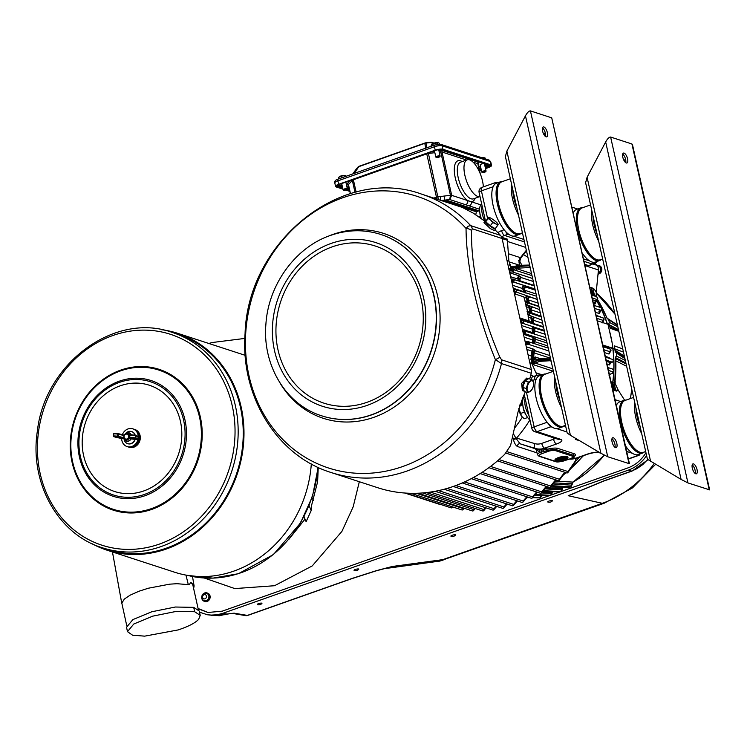 <?xml version="1.0" encoding="UTF-8"?>
<svg xmlns="http://www.w3.org/2000/svg" width="747" height="747" viewBox="0 0 747 747"><rect width="100%" height="100%" fill="white"/><g stroke="black" fill="none" stroke-linecap="round" stroke-linejoin="round"><path stroke-width="1.12" d="M129.605 434.857L127.083 433.213C123.955 434.035 123.068 435.903 124.413 438.816C127.868 439.815 129.39 438.732 128.97 435.566L126.29 433.867A2.736 2.409 -71.9 0 0 124.6 434.903C126.971 433.223 128.493 433.017 129.184 434.287L129.567 434.903M126.196 440.142L130.155 438.209M129.875 434.689L128.092 433.437M126.43 440.235L130.221 438.246M129.922 434.679L128.4 433.521M124.375 438.769L125.898 440.058L129.679 437.919M125.963 440.076L129.735 437.957M134.152 429.273L134.89 429.516A9.319 8.189 108.1 0 1 140.081 439.843A9.319 8.189 108.1 0 1 131.042 447.584A9.319 8.189 108.1 0 1 129.119 447.229L128.381 446.995A9.319 8.189 -71.9 0 0 130.305 447.341A9.319 8.189 -71.9 0 0 139.344 439.6A9.319 8.189 -71.9 0 0 134.152 429.273L133.937 429.208M178.122 629.936L144.666 636.145L132.564 635.211L127.485 631.654L133.797 624.006L152.715 616.154L176.301 611.391L194.678 611.728L200.233 615.397L198.637 619.366C195.116 623.045 188.272 626.565 178.122 629.936M200.233 615.397L199.272 611.046L193.688 607.358L175.349 607.022L151.79 611.765L132.873 619.599L126.523 627.247L127.485 631.654M126.701 625.472L121.817 603.118L124.347 599.066L130.043 595.21L138.998 591.232L148.233 588.244L169.7 584.163L176.983 583.706L189.467 584.733L190.513 582.352L194.108 585.947L193.622 588.505M190.513 582.352A36.687 9.786 -12.6 0 1 192.81 584.854L198.3 609.449M318.241 467.463L317.615 481.815L311.462 505.859L311.154 510.64L306.177 521.574A4.659 4.09 108.1 0 1 305.327 520.108L304.094 516.541M311.994 497.894L313.46 500.285M311.154 510.64L309.146 505.607M311.312 463.971A114.039 100.219 108.1 0 1 233.204 571.324A114.039 100.219 108.1 0 1 174.639 572.221L107.008 550.175A114.039 100.219 -71.9 0 0 165.582 549.278A114.039 100.219 -71.9 0 0 243.793 440.188A114.039 100.219 -71.9 0 0 177.711 333.33A114.039 100.219 -71.9 0 0 161.651 329.707M124.553 438.321A2.624 2.306 -71.9 0 0 128.549 437.275A2.624 2.306 -71.9 0 0 126 434.016A2.624 2.306 -71.9 0 0 124.553 438.321M91.9 543.639A114.039 100.219 -71.9 0 0 107.008 550.175M127.083 433.213A3.492 3.072 108.1 0 1 129.184 434.287M172.38 332.471L177.45 334.124A113.208 99.482 108.1 0 1 239.983 461.655A113.208 99.482 108.1 0 1 126.831 553.368A113.208 99.482 108.1 0 1 107.269 549.381L102.199 547.728A113.208 99.482 -71.9 0 0 121.761 551.716A113.208 99.482 -71.9 0 0 234.913 459.993A113.208 99.482 -71.9 0 0 172.38 332.471C115.131 311.406 44.745 363.117 37.35 431.196C29.32 482.646 57.939 534.301 102.199 547.728M123.993 437.929L123.993 438.685M129.829 437.845A9.132 0.868 7.9 0 1 135.03 438.47L135.3 438.526A17.396 1.653 7.9 0 1 137.196 439.619L131.556 438.975L129.194 437.266A0.532 0.514 120.3 0 0 129.446 437.789L131.304 438.872M135.002 435.24A6.34 5.574 -71.9 0 0 130.706 431.374A6.34 5.574 -71.9 0 0 125.944 433.167L125.393 433.727M123.965 438.47L124.039 439.003A6.34 5.574 -71.9 0 0 126.831 443.27A6.34 5.574 -71.9 0 0 134.805 439.638M126.925 443.316A6.378 5.612 -71.9 0 0 127.027 443.373A6.378 5.612 -71.9 0 0 135.076 439.666M135.244 435.277A6.378 5.612 -71.9 0 0 130.93 431.402A6.378 5.612 -71.9 0 0 130.818 431.383M122.368 434.642A9.319 8.189 108.1 0 1 132.854 428.853A9.319 8.189 108.1 0 1 137.747 440.244A9.319 8.189 108.1 0 1 127.074 446.566A9.319 8.189 108.1 0 1 121.658 438.424M171.502 401.438A55.904 49.125 108.1 0 1 172.099 467.697A55.904 49.125 108.1 0 1 114.674 491.526A55.904 49.125 108.1 0 1 85.298 423.147A55.904 49.125 108.1 0 1 149.335 385.228A55.904 49.125 108.1 0 1 171.502 401.438A55.904 49.125 -71.9 0 0 149.335 385.228A55.904 49.125 -71.9 0 0 85.298 423.147A55.904 49.125 -71.9 0 0 114.674 491.526A55.904 49.125 -71.9 0 0 172.099 467.697A55.904 49.125 -71.9 0 0 171.502 401.438M132.854 428.853L133.732 429.133A9.319 8.189 108.1 0 1 138.625 440.534A9.319 8.189 108.1 0 1 127.952 446.855L127.074 446.566M555.208 481.161L573.089 482.104M552.976 483.972L571.194 485.148L571.95 484.028A1.466 1.046 5 0 1 572.127 484.598L572.632 482.534L572.034 483.832A1.466 0.822 6.6 0 1 572.155 484.233L572.155 484.233A1.466 0.822 6.6 0 1 572.118 484.392M550.642 486.895L570.895 486.82L551.613 485.681M571.194 485.148A1.466 1.345 93.7 0 1 570.493 486.904A117.027 102.843 -71.9 0 1 570.288 487.007A1.466 1.317 90.3 0 1 569.7 487.165L570.811 486.857M560.68 487.109L562.799 487.558M544.88 488.855L561.277 489.873L562.005 489.042A1.466 1.139 10.8 0 1 562.155 489.761L562.715 487.698L562.174 488.734A1.466 0.803 11.4 0 1 562.267 489.145L562.267 489.145A1.466 0.803 11.4 0 1 562.146 489.378M542.677 491.526L560.792 491.638L543.414 490.63M534.74 495.102L550.427 495.308L535.254 494.495M550.24 495.364L549.587 495.448A1.466 1.317 91.1 0 1 548.989 495.27M540.389 497.418L532.686 497.511M532.508 497.726L539.801 497.829L541.173 496.886L541.836 495.298M509.454 504.813A2.204 2.204 0 0 1 509.081 504.785L506.83 504.421A123.218 108.287 -71.9 0 0 509.024 504.776A2.204 1.036 98.5 0 0 509.081 504.785L509.081 504.785A2.204 1.036 98.5 0 0 509.183 504.795M595.396 296.307L593.398 295.485A124.889 109.753 108.1 0 1 593.529 295.672M596.732 300.696A124.889 109.753 108.1 0 1 600.513 307.521M601.643 309.781A124.889 109.753 108.1 0 1 607.47 324.123M597.507 320.883L607.993 324.301L609.319 330.193A124.889 109.753 108.1 0 1 612.073 342.556L612.97 348.597A124.889 109.753 108.1 0 1 612.867 382.604L614.809 383.136A11.737 10.486 -74.9 0 0 616.592 391.083L614.52 390.522L612.867 382.604M615.621 356.973A124.777 109.65 -71.9 0 1 614.809 383.136L615.621 356.973L616.592 356.095A124.712 109.594 -71.9 0 0 616.322 353.004L615.313 351.258L624.763 357.878M610.028 327.588L608.87 323.292L609.496 322.452A124.712 109.594 -71.9 0 0 608.441 319.632L607.096 318.166L617.414 325.01M624.931 358.625L616.322 353.004M572.127 484.598L570.895 486.82M553.863 482.851L572.034 483.832A1.466 1.345 -86.3 0 1 572.744 482.301A112.965 99.276 -71.9 0 0 604.286 455.156M546.524 486.867L547.822 486.876M569.7 487.165L550.52 487.044M562.155 489.761L560.792 491.638M545.581 488.015L562.174 488.734A1.466 1.345 -86.4 0 1 563.023 487.259A112.965 99.276 -71.9 0 0 563.313 487.128M552.257 491.759A1.466 1.345 -86.7 0 0 552.07 492.497L552.705 491.414L552.136 492.899A1.466 0.784 16 0 0 552.07 492.497L551.772 492.917A1.466 1.233 18.9 0 1 551.865 493.832L552.136 492.899M534.273 495.653L541.22 495.653A1.466 1.307 32.5 0 1 541.173 496.886M534.553 495.326L541.22 495.653L541.724 495.112M540.707 495.952A1.466 1.345 92.6 0 1 539.623 497.838A117.027 102.843 -71.9 0 1 539.399 497.876A1.466 1.317 91.3 0 1 539.166 497.894L539.595 497.866M528.465 497.315L527.158 497.25M506.998 504.234L509.024 504.776A2.204 1.933 -75.2 0 0 509.398 504.785M579.569 457.08A124.889 109.753 108.1 0 1 575.676 461.329M609.496 322.452L617.806 326.766M593.398 295.485L591.521 287.651L593.669 288.538A11.737 10.253 -67.4 0 0 595.378 296.279M591.521 287.651L591.503 287.912A11.737 10.318 -71.9 0 0 593.267 295.588M596.582 300.761A124.721 109.604 108.1 0 1 600.299 307.447M601.54 309.93A124.721 109.604 108.1 0 1 607.274 324.067M609.319 330.193L612.073 342.556M602.997 345.45L612.97 348.597M612.82 348.653A124.721 109.604 108.1 0 1 613.754 369.858M613.689 371.492A124.721 109.604 108.1 0 1 612.736 382.427A11.737 10.318 -71.9 0 0 614.389 390.317L614.52 390.522M615.22 381.605L615.08 383.286M615.995 356.552L615.902 357.869A1.466 0.915 -114.7 0 1 615.902 357.869L625.883 362.893M615.08 352.136L615.603 352.042M615.313 351.258L614.781 348.858M609.085 322.891L608.926 324.637M615.257 383.743L618.18 390.046L624.604 400.187M579.27 457.183A124.721 109.604 108.1 0 1 575.76 461.011M592.735 263.934L596.853 265.278A144.89 127.335 -71.9 0 0 594.705 263.233M596.853 265.278A5.873 5.154 108.1 0 1 598.44 269.966L585.162 265.633M593.669 288.538L596.246 291.946L598.44 269.966M596.246 291.946L596.181 296.54M594.267 302.358L594.864 304.188L593.688 303.805M596.554 300.696L594.864 304.188A2.204 1.933 108.1 0 1 596.05 300.92L592.81 299.855M598.935 311.63L599.355 313.572L595.602 312.339M600.821 310.435L599.355 313.572A2.204 1.933 108.1 0 1 600.635 310.463L600.747 310.425A1.485 1.298 -71.9 0 0 601.718 308.772L601.326 307.913A1.485 1.298 -71.9 0 0 600.868 307.633L601.419 307.969A1.102 0.476 134.6 0 0 601.326 307.913M596.265 315.309L600.971 317.204M602.661 320.949L602.913 322.984M602.82 322.611A2.204 1.933 108.1 0 1 603.529 320.51L602.922 322.648M602.904 345.03L613.399 348.447M603.016 345.516L608.338 347.252L608.73 348.261M609.309 351.828L609.001 354.05L604.603 352.612M603.968 349.764L610.168 351.79A1.531 1.345 -71.9 0 0 610.094 348.998L610.318 351.781L609.001 354.05A2.204 1.933 108.1 0 1 610.168 351.79L610.402 351.622M605.443 356.384L609.207 357.608L609.421 358.28M609.832 362.715L609.337 364.956L607.208 364.265M611.018 362.668L609.337 364.956A2.204 1.933 108.1 0 1 610.785 362.762L612.316 362.174A1.485 1.298 -71.9 0 0 613.222 361.156L613.203 360.166A1.485 1.298 -71.9 0 0 612.437 359.382L613.203 360.166M584.882 264.391L588.972 265.727L592.614 263.971A4.398 1.737 -109.4 0 1 592.072 263.962L595.424 262.776A4.398 1.737 70.6 0 0 595.966 262.795A4.398 1.737 70.6 0 0 596.666 261.581M597.348 297.343L597.619 297.978A1.102 1.046 -169.9 0 1 597.721 298.632L596.442 300.826L596.9 299.463C597.899 297.96 597.647 297.063 596.162 296.764M601.484 308.1A1.102 0.476 134.6 0 0 601.419 307.969L601.718 308.772M601.727 308.978L600.747 310.425L594.733 308.455M536.626 296.26L514.954 289.36A1.102 0.476 81.2 0 1 515.066 289.369A1.531 1.345 108.1 0 1 516 291.965L537.326 299.407M529.567 303.562L526.29 302.479M514.44 293.795L523.796 296.848L525.402 301.956A2.204 1.933 -71.9 0 0 526.177 302.442A1.102 0.523 105.8 0 1 526.196 302.451A1.55 1.363 108.1 0 1 526.831 304.813L539.614 309.632M532.004 313.936L528.624 312.834A1.55 1.363 108.1 0 1 529.063 315.271L541.948 320.089M543.564 327.307L522.321 320.407A1.102 0.523 97.9 0 0 522.321 320.407A1.531 1.345 108.1 0 1 522.639 323.246L534.348 327.167A119.66 40.011 81.7 0 0 534.628 327.317L544.264 330.454M613.278 360.437L613.222 361.156M612.549 373.229L612.708 373.07A5028.851 1393.435 166 0 0 612.951 371.875C614.034 370.344 613.875 369.476 612.503 369.261M620.692 401.522L615.126 399.71M644.297 452A27.947 11.056 -109.4 0 1 642.597 453.074L638.321 454.578A27.947 11.056 -109.4 0 1 637.042 454.83L638.461 455.296A4.398 1.737 70.6 0 0 639.002 455.306A4.398 1.737 70.6 0 0 639.693 454.092M575.638 460.283L575.311 458.555M583.668 258.948L589.523 260.852A27.947 11.056 -109.4 0 1 582.511 253.448A27.947 11.056 -109.4 0 1 582.399 253.298M601.26 259.489A27.947 11.056 -109.4 0 1 599.561 260.554L595.284 262.066A27.947 11.056 -109.4 0 1 594.005 262.318L595.424 262.776M508.987 269.396A1.102 0.598 88.6 0 1 509.379 269.854L509.099 269.9M512.769 269.77A4926.67 1094.196 170.3 0 0 509.379 269.854A129.651 113.936 108.1 0 1 509.734 270.47L512.759 270.311L512.769 269.77A1.102 0.598 88.6 0 0 512.265 269.293L532.013 275.615M512.759 270.311A1.102 0.607 -93 0 1 512.535 271.964C514.207 270.675 514.057 269.807 512.087 269.359A1.102 0.598 88.6 0 1 512.265 269.293L508.875 269.378M591.745 295.093L596.75 296.727L597.721 298.641A1.102 1.046 -169.9 0 1 596.9 299.463L592.399 297.997M512.386 269.312L512.9 269.387M597.535 299.715A1.102 1.046 -169.8 0 1 596.704 300.546M509.575 272.057A1.102 0.607 -93 0 0 509.734 270.47M534.208 285.457L520.248 280.9L518.044 279.135A2.204 1.933 108.1 0 1 519.23 275.867L521.434 277.632L533.33 281.507M519.529 281.115A124.469 109.389 -71.9 0 0 518.67 279.49A2.204 2.092 138 0 1 520.061 276.343M519.996 281.264A123.32 108.371 -71.9 0 0 519.604 280.517A2.204 2.092 138 0 1 520.986 277.37M536.113 293.973L524.777 290.275L522.536 288.519A2.204 1.933 108.1 0 1 523.815 285.419L526.047 287.165L535.263 290.172M524.637 292.357A2.204 2.11 135 0 1 524.459 292.012A124.469 109.389 -71.9 0 0 523.18 288.874A2.204 2.092 137.2 0 1 524.646 285.896M525.216 292.544A123.32 108.371 -71.9 0 0 524.123 289.901A2.204 2.092 137.2 0 1 525.599 286.913M529.081 303.385A2.204 2.11 133.2 0 1 528.783 302.778L529.427 303.133A123.068 108.156 -71.9 0 0 528.428 299.958L527.83 299.64A7.339 2.166 -18.9 0 1 527.784 299.584L526.093 297.932A2.204 1.933 108.1 0 1 526.71 295.457M529.007 303.375L528.904 303.319A2.204 2.157 119.7 0 1 527.933 302.105A124.469 109.389 -71.9 0 0 526.775 298.398A2.204 2.026 141.8 0 1 527.727 295.915M528.437 303.179A2.204 1.933 108.1 0 1 527.335 301.928L528.783 302.778A123.32 108.371 -71.9 0 0 527.784 299.584A2.204 2.092 137 0 1 529.296 296.774M527.83 299.64A2.204 2.082 132.4 0 1 529.352 296.802L537.345 299.5M524.105 292.18A2.204 1.933 108.1 0 1 523.843 291.703L524.459 292.012A53.009 5.771 -113.6 0 1 524.627 292.18L525.393 292.973M526.392 306.419L525.44 304.225A3.305 2.904 108.1 0 1 525.571 304.029L526.831 304.813A2.204 1.933 -71.9 0 0 526.392 306.419L527.587 311.751A2.204 1.933 -71.9 0 0 528.624 312.834A1.102 0.523 111.5 0 0 527.737 313.703A3.305 2.904 108.1 0 1 527.541 313.619L527.587 311.751M540.333 312.872L531.238 309.902L528.848 307.559A2.204 1.933 108.1 0 1 529.221 305.598M531.78 313.861L531.78 313.861A2.204 2.157 112.4 0 1 530.482 312.349A124.469 109.389 -71.9 0 0 529.539 308.109A2.204 1.98 145.8 0 1 530.249 306.083M531.855 313.889A2.204 2.12 129.8 0 1 531.35 312.909A123.32 108.371 -71.9 0 0 530.585 309.519A2.204 2.054 140.5 0 1 531.827 307.036M531.014 313.619A2.204 1.933 108.1 0 1 529.875 312.19L541.08 316.205M528.587 316.214L527.755 314.552A3.305 2.904 108.1 0 1 527.868 314.412L529.063 315.271A2.204 1.933 -71.9 0 0 528.587 316.214L528.082 316.056L529.193 320.995L519.837 317.942M542.667 323.283L533.246 320.211L530.921 317.979A2.204 1.933 108.1 0 1 531.453 316.056M532.975 323.853A2.204 2.138 123.6 0 1 532.144 322.443A124.469 109.389 -71.9 0 0 531.593 318.521A2.204 1.998 146.2 0 1 532.471 316.532M532.424 323.675A2.204 1.933 108.1 0 1 531.519 322.2L533.069 323.218A7.339 1.718 173.6 0 0 533.115 323.264A2.204 2.082 131.2 0 0 533.33 323.974A2.204 2.101 135.2 0 1 533.069 323.218A123.32 108.371 -71.9 0 0 532.592 319.837A2.204 2.073 139.3 0 1 534.03 317.456M545.123 334.282L534.404 330.79L532.994 329.604A53.009 10.103 -96.4 0 1 532.826 329.408L532.181 328.997A2.204 1.933 108.1 0 1 533.349 326.738M533.134 333.526A2.204 2.101 135.9 0 1 533.022 332.929A124.469 109.389 -71.9 0 0 532.826 329.408A2.204 2.082 139 0 1 534.348 327.167M532.994 329.604A2.204 2.092 137.4 0 1 534.628 327.317L535.851 328.409L544.432 331.201M532.555 333.339A2.204 1.933 108.1 0 1 532.387 332.564L533.956 333.89M547.719 345.908L534.712 341.668L532.518 339.913A2.204 1.933 108.1 0 1 533.965 337.719L536.159 339.483L547.084 343.041M533.097 343.144A124.469 109.389 -71.9 0 0 533.153 340.296A2.204 2.092 138.2 0 1 534.796 338.195M534.03 343.443A123.32 108.371 -71.9 0 0 534.068 341.323A2.204 2.092 138.3 0 1 535.711 339.222M525.16 341.79A1.102 0.598 88.8 0 1 525.272 341.771A1.102 0.598 88.8 0 1 525.888 342.77L525.384 342.752M525.16 341.771L528.325 341.706A1.102 0.598 88.8 0 1 528.325 341.706A1.102 0.598 88.8 0 1 528.941 342.705L525.888 342.77A129.651 113.936 108.1 0 1 525.851 343.527A4926.67 1528.969 -15.6 0 1 529.212 343.34L528.941 342.705M529.212 343.34A1.102 0.607 -93.1 0 1 528.876 344.46C530.435 343.088 530.193 342.191 528.138 341.762A1.102 0.598 88.8 0 1 528.316 341.706L548.205 348.074M607.937 367.543L613.063 369.214L613.773 371.063A1.102 1.046 -168.5 0 1 612.951 371.875L608.59 370.447M528.446 341.724L528.979 341.799M613.548 372.118A1.102 1.046 -168.4 0 1 613.53 372.267L613.53 372.267A1.102 1.046 -168.4 0 1 612.708 373.07M613.801 370.372L613.791 370.914A1.102 1.046 -168.5 0 1 613.773 371.063L612.428 373.351L610.206 374.154L612.288 373.351M525.729 344.339A1.102 0.607 -93.2 0 0 525.851 343.527L525.552 343.517M550.474 358.205L534.096 352.873L531.948 351.099A2.204 1.933 108.1 0 1 533.386 349.101L535.534 350.885L549.876 355.563M531.229 361.865A124.469 109.389 -71.9 0 0 532.583 351.501A2.204 2.092 139.6 0 1 534.208 349.587M531.929 363.761A123.32 108.371 -71.9 0 0 533.47 352.528A2.204 2.092 139.6 0 1 535.095 350.623M616.396 405.36A27.947 11.056 -109.4 0 1 616.443 405.248A27.947 11.056 -109.4 0 1 619.702 401.867L623.978 400.355A27.947 11.056 -109.4 0 1 625.977 400.121M626.696 451.459L632.56 453.364A27.947 11.056 -109.4 0 1 625.538 445.959A27.947 11.056 -109.4 0 1 625.435 445.81M642.597 453.074A27.947 11.056 -109.4 0 1 622.867 430.393A27.947 11.056 -109.4 0 1 623.978 400.355M637.042 454.83A27.947 11.056 -109.4 0 1 632.56 453.364M550.931 426.752L552.35 427.219A27.947 11.056 -109.4 0 1 548.728 424.109A4.398 1.737 70.6 0 0 550.931 426.752L537.074 431.645L560.708 439.348A10.271 2.736 -12.6 0 1 556.468 444.007L544.656 448.181L547.7 449.171A9.412 2.512 -12.6 0 1 557.804 448.396L574.443 453.821A9.412 2.512 -12.6 0 1 573.603 456.753M564.088 425.855A27.947 11.056 -109.4 0 1 562.388 426.92L558.112 428.433A27.947 11.056 -109.4 0 1 556.832 428.675L566.964 431.981M575.433 461.721A1.102 0.962 -145.7 0 0 575.573 460.684L575.61 460.04M567.328 472.87A1.102 0.98 34.9 0 0 567.804 472.627A1.102 0.962 -144.4 0 0 567.981 471.553L575.573 460.684M537.009 452.869L517.512 446.519C515.86 445.698 514.478 443.326 513.338 439.423L516.354 438.778L520.08 443.793L535.702 448.891M513.338 439.423L513.114 438.489L515.906 438.069L516.354 438.778A4.398 2.101 -73.1 0 1 516.541 438.078L534.684 443.597A13.941 12.251 -71.9 0 0 541.734 443.391L553.546 439.217A5.873 1.569 167.4 0 0 555.394 438.405M513.628 434.194L515.906 438.069A10.514 1.027 -176.7 0 0 516.541 438.078A128.932 113.311 108.1 0 0 529.875 420.019M525.3 391.764A146.356 128.624 -71.9 0 1 522.685 398.067L517.97 412.223L510.593 445.492L504.683 454.344A146.356 128.624 108.1 0 1 377.777 487.735L331.024 472.487C276.801 455.819 240.254 395.947 245.072 333.592C247.705 241.197 342.714 165.031 421.756 194.183A146.356 128.624 108.1 0 1 470.666 225.631L500.453 235.342A146.356 128.624 -71.9 0 0 495.028 229.88M558.756 480.601A1.102 0.98 36.5 0 0 559.186 480.405A1.102 0.971 -142.7 0 0 559.419 479.275L564.713 472.272M549.96 487.343A1.102 0.99 37.7 0 0 550.352 487.193A1.102 0.971 -141.3 0 0 550.642 486.017L555.591 479.807M540.977 493.188A1.102 0.99 38.6 0 0 541.314 493.076A1.102 0.98 -140.3 0 0 541.668 491.862L546.225 486.353M531.808 498.184A1.102 0.99 39.1 0 0 532.088 498.1A1.102 0.98 -139.6 0 0 532.499 496.848L536.626 491.993M522.452 502.357A1.102 0.99 39.3 0 0 522.648 502.311A1.102 0.99 39.3 0 1 522.648 502.311A1.102 0.98 -139.3 0 0 523.152 501.022L526.812 496.774M512.928 505.719A1.102 0.99 39.2 0 0 513.077 505.682A1.102 0.98 -139.2 0 0 513.619 504.384L516.784 500.723M503.217 508.277A1.102 0.99 38.8 0 0 503.31 508.259A1.102 0.98 -139.4 0 0 503.908 506.952L506.559 503.861M493.347 510.014A1.102 0.99 38 0 1 493.328 510.014A1.102 0.98 -139.8 0 0 494.019 508.688L496.129 506.186M483.262 510.901A1.102 0.971 -140.6 0 0 483.935 509.575L485.485 507.689M472.991 510.883A1.102 0.971 -141.8 0 0 473.645 509.566L474.625 508.324M462.505 509.884A1.102 0.971 -143.3 0 0 463.149 508.567L463.542 508.044M451.776 507.792A1.102 0.962 -145.3 0 0 452.346 507.428L452.346 507.428A1.102 0.962 -145.3 0 0 452.495 506.877M493.132 186.731L481.404 190.868A4.398 1.737 -109.4 0 1 481.936 187.366L495.784 182.483A4.398 1.737 70.6 0 1 496.325 182.492L497.446 182.856M572.099 207.19L577.655 209.011M599.561 260.554A27.947 11.056 -109.4 0 1 582.921 245.259A27.947 11.056 -109.4 0 1 576.759 214.165A27.947 11.056 -109.4 0 1 580.951 207.843A27.947 11.056 -109.4 0 1 582.94 207.61M594.005 262.318A27.947 11.056 -109.4 0 1 589.523 260.852M573.36 212.839A27.947 11.056 -109.4 0 1 573.407 212.736A27.947 11.056 -109.4 0 1 576.675 209.356L580.951 207.843M520.024 261.795L521.948 265.26M513.899 269.714A123.068 108.156 -71.9 0 0 512.573 267.884L511.723 266.277L513.665 266.866L517.503 265.633M515.383 294.439L514.132 292.086A3.305 2.904 108.1 0 1 514.888 291.013L514.627 290.284A3.305 2.904 108.1 0 1 513.647 290.256M513.917 291.489A124.721 109.604 108.1 0 1 514.132 292.086M511.611 281.143A3.305 2.904 108.1 0 1 512.349 280.741L512.61 280.05A1.102 0.476 -45.4 0 1 513.796 279.378L514.188 280.228A1.485 1.298 108.1 0 1 513.217 281.88L535.001 288.986M511.237 279.49L512.47 279.089L512.61 280.05A128.064 112.545 -71.9 0 1 512.713 280.265L514.188 280.228M527.755 314.552L527.541 313.619M525.44 304.225L525.402 301.956M519.931 318.371L529.193 320.995M521.462 325.225A2.204 1.933 -71.9 0 1 522.639 323.246L521.667 321.331A3.305 2.904 108.1 0 1 520.575 320.911A124.721 109.604 108.1 0 1 520.64 321.555M520.575 320.911L520.808 318.708A2.204 1.933 -71.9 0 0 522.284 320.407M533.115 323.264L533.703 323.563A123.068 108.156 -71.9 0 0 533.246 320.211A2.204 1.933 108.1 0 1 534.572 317.68M533.956 333.797A123.32 108.371 -71.9 0 0 533.769 330.435A2.204 2.092 137.4 0 1 535.403 328.148M523.152 332.779L525.673 331.621L525.692 332.611A1.485 1.298 108.1 0 1 524.786 333.629L546.561 340.735M523.871 331.724L524.03 330.846L524.263 331.929A128.064 112.545 -71.9 0 1 524.263 332.182L525.692 332.611M544.871 374.284C543.228 374.527 541.762 376.423 540.473 379.962C538.932 386.479 539.876 394.677 543.312 404.538C548.027 419.571 559.568 429.161 563.191 426.163A27.508 10.888 -109.4 0 1 541.883 397.572A27.508 10.888 -109.4 0 1 544.871 374.284L553.396 371.278L533.76 364.844L533.675 362.286A123.068 108.156 -71.9 0 0 534.152 359.13L534.964 356.889L539.679 358.429M574.443 453.821A2.204 1.933 -71.9 0 0 573.098 455.194L556.459 449.769A1.466 1.289 108.1 0 1 555.563 450.674A6.48 1.727 167.4 0 0 548.615 451.207L541.752 453.756A1.466 0.7 -111.2 0 1 540.66 452.196L544.012 451.543A2.204 0.999 87.1 0 0 543.144 449.974L547.7 449.171L548.251 450.394A7.647 2.045 -12.6 0 1 556.459 449.769A2.204 1.933 108.1 0 1 557.804 448.396M535.842 448.751L535.076 448.489L536.374 450.039L537.41 454.671A7.339 1.961 -12.6 0 1 540.66 452.196L539.278 451.655A2.204 1.503 106.7 0 0 538.41 449.442L540.679 449.89A18.339 16.117 -71.9 0 0 543.144 449.974M564.022 425.911L565.731 426.462M556.832 428.675A27.947 11.056 -109.4 0 1 552.35 427.219M495.728 228.946L494.505 230.552L490.312 228.601L483.991 222.597L485.139 221.056A6.602 1.13 36.7 0 0 487.436 224.025A6.602 1.13 36.7 0 0 495.728 228.946A6.602 1.13 36.7 0 0 495.55 228.246M524.002 391.129L522.358 390.56L521.658 383.388L526.7 378.085L528.344 378.654A6.602 3.147 109.2 0 0 523.18 383.921A6.602 3.147 109.2 0 0 524.002 391.129A6.602 3.147 109.2 0 0 524.245 391.195M484.924 221.345A146.356 128.624 -71.9 0 0 482.842 219.805L473.495 213.268L462.253 207.386L421.756 194.183M529.698 378.944A146.356 128.624 -71.9 0 0 531.285 373.276L501.498 363.574L495.382 359.606C477.277 315.337 466.221 266.277 466.053 228.423L468.192 226.173L470.666 225.631A7.339 6.443 -71.9 0 1 472.3 228.787L471.572 230.608A7.339 4.454 179.8 0 0 466.053 228.423A142.864 125.552 108.1 0 0 342.705 197.778A142.864 125.552 108.1 0 0 245.716 352.472A142.864 125.552 108.1 0 0 359.793 473.393A142.864 125.552 108.1 0 0 495.382 359.606A7.339 0.887 157.5 0 0 499.874 357.197L501.582 359.811L531.36 369.522L502.077 238.498L472.3 228.787M495.784 182.483A4.398 1.737 70.6 0 0 495.065 184.005A27.947 11.056 -109.4 0 1 496.466 183.202L500.742 181.689A27.947 11.056 -109.4 0 1 502.731 181.456M521.051 233.344A27.947 11.056 -109.4 0 1 519.352 234.409L515.075 235.912A27.947 11.056 -109.4 0 1 513.796 236.164A27.947 11.056 -109.4 0 1 509.314 234.707A27.947 11.056 -109.4 0 1 505.7 231.589A27.947 11.056 -109.4 0 1 492.152 190.186A27.947 11.056 -109.4 0 1 495.065 184.005M523.927 239.47L513.796 236.164M520.995 233.391L522.695 233.951M520.183 265.316A5.873 5.154 108.1 0 1 520.435 257.668L521.079 257.612C519.959 260.012 519.679 261.627 520.239 262.449L518.427 260.367M501.685 237.266L507.241 239.077L507.409 240.282L502.087 238.554M506.961 260.348L508.866 260.964L507.409 240.282M508.866 260.964L511.704 269.107L508.698 268.126M528.073 354.816L531.08 355.796L531.752 363.378L529.847 362.753M537.186 375.573L531.752 363.378M562.388 426.92A27.947 11.056 -109.4 0 1 545.618 411.364A27.947 11.056 -109.4 0 1 539.661 380.158A27.947 11.056 -109.4 0 1 543.769 374.21A27.947 11.056 -109.4 0 1 545.768 373.967M548.728 424.109A27.947 11.056 -109.4 0 1 535.384 381.67A27.947 11.056 -109.4 0 1 538.092 376.525A27.947 11.056 -109.4 0 1 539.493 375.713L543.769 374.21M544.946 452.514A1.466 0.728 -111.8 0 1 544.012 451.543L548.251 450.394L548.615 451.207M542.359 453.522A1.466 0.644 -110.4 0 1 541.36 452.112A2.204 1.036 96.8 0 0 540.679 449.89M540.483 375.368L539.362 375.003A4.398 1.737 70.6 0 0 538.82 374.994A4.398 1.737 70.6 0 0 538.092 376.525M539.278 451.655L536.645 450.039M500.453 235.342A7.339 6.443 108.1 0 1 502.077 238.498M531.36 369.522A7.339 6.443 108.1 0 1 531.285 373.276M486.008 221.065A6.602 1.13 36.7 0 0 485.139 221.056M446.939 202.39L448.461 202.895M476.343 211.784L448.405 202.68M519.352 234.409A27.947 11.056 -109.4 0 1 502.936 219.553A27.947 11.056 -109.4 0 1 496.428 188.674A27.947 11.056 -109.4 0 1 500.742 181.689M509.314 234.707L507.895 234.241L504.542 235.426L524.478 241.925M514.384 269.872A3.305 2.904 108.1 0 1 516.392 267.65L519.585 266.371L529.063 265.848L519.146 265.764L517.447 266.436L517.606 265.549L518.511 265.418A1.102 0.579 -91.7 0 1 518.689 265.353L512.573 266.875A2.204 1.933 -71.9 0 0 513.441 266.931M512.573 267.884A3.305 2.904 108.1 0 0 513.366 267.753L517.447 266.436A128.064 112.545 -71.9 0 1 517.895 267.071L518.651 268.257L517.148 268.836A2.204 1.933 -71.9 0 0 515.803 270.339M530.743 380.139L532.378 376.665L538.82 374.994M533.675 362.286A3.305 2.904 108.1 0 1 534.413 361.875L538.428 360.334L550.156 359.699L538.55 359.494L538.718 358.607L539.605 358.476A1.102 0.588 -91.5 0 1 539.782 358.42L538.606 358.691M534.152 359.13A3.305 2.904 108.1 0 0 537.028 359.989L538.55 359.494A128.064 112.545 -71.9 0 1 538.428 360.334L539.185 361.52L535.169 363.061A2.204 1.933 -71.9 0 0 533.76 364.844M529.987 420.113A12.811 5.07 -109.4 0 1 523.217 407.255A12.811 5.07 -109.4 0 1 524.749 396.984L524.814 396.956M528.969 415.537A12.811 5.07 -109.4 0 1 525.141 398.412M521.714 400.345L522.853 399.748M547.178 451.664A1.466 0.644 -110.4 0 1 546.431 450.889A2.204 0.868 78.4 0 0 545.562 449.666M568.019 457.808L567.869 457.117A6.602 1.765 167.4 0 0 558.429 457.575A6.602 1.765 167.4 0 0 554.984 459.993L555.133 460.684A6.602 1.765 167.4 0 0 561.959 460.964A6.602 1.765 167.4 0 0 568.019 457.808A6.602 1.765 167.4 0 0 558.588 458.266A6.602 1.765 167.4 0 0 555.133 460.684M569.924 458.891A1.466 0.514 -108.6 0 1 569.802 458.994A1.466 0.514 -108.6 0 1 569.644 458.985L570.923 458.481A6.48 1.727 167.4 0 0 572.211 456.1L555.563 450.674M564.629 460.6A1.466 0.514 -108.5 0 1 564.508 460.703L564.508 460.703A1.466 0.514 -108.5 0 1 564.349 460.694L569.644 458.985M522.909 386.965A5.873 2.801 -70.8 0 1 523.516 384.023A5.873 2.801 -70.8 0 1 524.842 381.334M525.272 380.765A5.873 2.801 -70.8 0 1 527.671 379.271M523.89 390.251A5.873 2.801 -70.8 0 1 522.909 387.693M495.037 228.573A5.873 0.999 -143.3 0 1 487.772 224.128A5.873 0.999 -143.3 0 1 485.727 221.495L485.97 221.168M446.034 202.101A7.339 1.961 -12.6 0 1 447.033 202.297L447.612 202.484M442.99 201.111A7.339 1.961 -12.6 0 1 446.809 201.26L477.538 211.28M505.7 231.589A4.398 1.737 70.6 0 0 507.895 234.241M481.395 218.778A12.811 5.07 -109.4 0 1 479.826 212.839A12.811 5.07 -109.4 0 1 481.712 204.473L481.778 204.445M484.962 221.289A12.811 5.07 -109.4 0 1 481.955 212.083A12.811 5.07 -109.4 0 1 482.104 205.901M529.931 266.334L528.876 267.557L519.398 268.089A1.102 0.598 86.7 0 0 519.585 266.371A129.651 113.936 108.1 0 0 519.146 265.764A1.102 0.579 -91.7 0 0 518.689 265.353L528.624 265.064A1.102 0.579 -91.6 0 0 528.446 265.12M529.1 265.484A1.102 0.579 -91.6 0 0 528.624 265.064L529.772 265.596M528.736 265.082L529.707 265.316M529.063 265.848A1.102 0.598 86.8 0 1 528.876 267.557L530.314 268.024M550.782 359.606L549.82 360.745L539.95 361.343A1.102 0.588 86.5 0 0 540.286 360.315A129.651 113.936 108.1 0 0 540.398 359.512A1.102 0.588 -91.5 0 0 539.782 358.42L549.325 358.177A1.102 0.588 -91.4 0 0 549.148 358.233M549.941 359.251A1.102 0.588 -91.4 0 0 549.325 358.177L550.614 358.831M549.437 358.196L550.53 358.467M550.156 359.699A1.102 0.588 86.6 0 1 549.82 360.745L551.137 361.175M526.252 415.285A8.096 3.203 -109.4 0 1 522.956 405.957M559.083 458.434A5.5 1.466 167.4 0 0 556.207 460.441A5.5 1.466 167.4 0 0 561.903 460.675A5.5 1.466 167.4 0 0 566.945 458.042A5.5 1.466 167.4 0 0 559.083 458.434M527.709 392.605L524.338 391.428L522.779 387.357L524.973 380.951L528.736 378.608L532.107 379.784L528.344 382.119L526.149 388.533L527.709 392.605L530.025 391.587L532.144 389.15M497.614 225.482L495.224 228.685L490.293 225.799L485.765 221.766L486.157 220.617L488.547 217.414L488.155 218.563L490.732 220.16L492.693 222.597L495.466 223.624L497.614 225.482L498.128 224.492A5.873 0.999 -143.3 0 1 495.466 223.624A5.873 0.999 -143.3 0 1 490.732 220.16A5.873 0.999 -143.3 0 1 488.659 217.573A5.873 0.999 -143.3 0 1 489.089 217.442A5.873 0.999 -143.3 0 1 491.321 218.441A5.873 0.999 36.7 0 1 496.055 221.896A5.873 0.999 -143.3 0 1 498.062 224.137A5.873 0.999 -143.3 0 1 498.128 224.492M479.583 209.263L449.731 199.533L441.16 200.513M481.003 218.498A8.096 3.203 -109.4 0 1 479.929 213.437M605.668 141.958L681.096 479.415L647.416 459.237L585.611 182.735L587.086 177.263L605.668 141.958C607.563 138.615 609.216 136.981 610.626 137.046L631.934 143.994L632.504 144.75L709.65 489.883L687.94 482.917L610.626 137.046M681.096 479.415L687.94 482.917M566.712 457.734A5.5 1.466 -12.6 0 1 562.883 459.694M561.427 460.059A5.5 1.466 -12.6 0 1 558.756 460.413M557.495 460.395A5.5 1.466 -12.6 0 1 556.291 460.068M524.973 380.951L528.344 382.119M522.779 387.357L526.149 388.533M533.498 385.265L533.33 381.969L532.107 379.784M485.765 221.766L488.155 218.563M490.293 225.799L492.693 222.597M478.948 210.785L447.406 200.495A9.169 2.446 -12.6 0 0 444.157 200.196A3.305 1.13 -96.8 0 0 444.428 196.031L450.432 195.322L440.739 151.986L439.245 152.164M440.226 200.205A3.305 1.13 -96.8 0 0 440.226 196.536L444.428 196.031M437.098 199.188L436.453 197.171A2.204 0.588 -12.6 0 1 438.097 196.797L440.226 196.536M625.407 158.635L624.231 160.885M622.811 157.272A5.248 2.073 -109.4 0 1 623.446 153.098A5.248 2.073 -109.4 0 1 627.153 157.356A5.248 2.073 -109.4 0 1 626.938 162.986A5.248 2.073 -109.4 0 1 622.811 157.272M692.292 468.08A5.248 2.073 -109.4 0 1 692.927 463.915A5.248 2.073 -109.4 0 1 696.624 468.164A5.248 2.073 -109.4 0 1 696.419 473.803A5.248 2.073 -109.4 0 1 692.292 468.08M625.743 162.687A5.248 2.073 70.6 0 0 625.211 158.037A5.248 2.073 70.6 0 0 622.709 154.087M695.224 473.495A5.248 2.073 70.6 0 0 694.691 468.855A5.248 2.073 70.6 0 0 692.189 464.905M527.662 417.536L524.235 418.75L521.705 416.35L518.792 408.572M520.257 413.577L524.459 412.092M519.651 405.789L522.769 404.687M521.705 416.35A6.966 2.755 -109.4 0 0 521.836 416.518L521.705 416.35A6.966 2.755 -109.4 0 1 518.988 410.028A6.966 2.755 -109.4 0 1 518.782 408.59M519.51 405.126L522.639 403.315M563.005 457.5L565.115 458.677L566.067 458.331L565.106 457.379M557.514 460.507L559.923 460.003L557.514 460.507L557.365 459.816L558.961 459.256M558.532 458.639L561.968 460.236L562.93 459.9L562.771 459.209L559.727 458.219M560.736 457.939L560.885 458.583L563.546 459.452L564.499 459.116L564.34 458.425L561.996 457.659M533.489 385.321A5.873 2.801 109.2 0 1 533.013 387.217A5.873 2.801 -70.8 0 1 532.172 389.103A5.873 2.801 -70.8 0 1 530.025 391.587A5.873 2.801 -70.8 0 1 527.363 390.718A5.873 2.801 -70.8 0 1 527.681 385.48A5.873 2.801 -70.8 0 1 530.659 381.101A5.873 2.801 -70.8 0 1 533.33 381.969A5.873 2.801 109.2 0 1 533.489 385.321L533.507 385.2M469.219 205.883A3.305 2.904 -71.9 0 0 471.385 201.774L480.993 204.902M465.624 204.715A3.305 2.904 -71.9 0 0 467.781 200.598L471.385 201.774A21.644 8.562 -109.4 0 0 475.129 198.254M466.595 160.035L442.009 152.014L451.692 195.35A2.204 0.588 -12.6 0 0 450.432 195.322L449.731 199.533L451.692 195.35L467.781 200.598A21.644 8.562 -109.4 0 1 454.662 174.527A21.644 8.562 -109.4 0 1 462.188 161.585M438.433 199.626L428.404 153.462A2.204 0.588 167.4 0 0 426.77 153.845L353.378 179.756L356.132 192.091M475.718 214.94L476.371 211.69L479.593 210.561M478.715 216.891L480.349 216.313M506.877 151.109L505.402 156.581L567.206 433.083L570.4 435.286L506.877 151.109L525.458 115.804L600.887 453.261L570.4 435.286M607.731 456.762L530.417 110.892L551.725 117.839L629.441 463.728L607.731 456.762L600.887 453.261M563.126 458.023L564.013 457.397M566.067 458.331L564.078 457.687M559.419 459.835L559.316 459.368M559.923 460.003L559.82 459.536M558.644 459.153L559.484 458.294M562.93 459.9L559.596 458.817M560.885 458.583L561.716 457.715M564.499 459.116L561.837 458.247M530.417 110.892C529.007 110.827 527.354 112.47 525.458 115.804M544.021 134.731L545.198 132.48M542.602 131.117A5.248 2.073 -109.4 0 1 543.237 126.943A5.248 2.073 -109.4 0 1 546.944 131.201A5.248 2.073 -109.4 0 1 546.729 136.841A5.248 2.073 -109.4 0 1 542.602 131.117M612.082 441.935A5.248 2.073 -109.4 0 1 612.717 437.761A5.248 2.073 -109.4 0 1 616.415 442.019A5.248 2.073 -109.4 0 1 616.21 447.658A5.248 2.073 -109.4 0 1 612.082 441.935M545.534 136.533A5.248 2.073 70.6 0 0 545.011 131.883A5.248 2.073 70.6 0 0 542.499 127.933M615.014 447.35A5.248 2.073 70.6 0 0 614.482 442.7A5.248 2.073 70.6 0 0 611.98 438.75M482.151 172.268A2.204 0.588 -12.6 0 1 481.88 172.184A2.204 0.588 -12.6 0 1 481.759 172.043L480.162 164.9A2.204 0.588 -12.6 0 1 481.694 163.966A2.204 0.588 -12.6 0 1 484.467 163.938L486.064 171.082A2.204 0.588 -12.6 0 1 486.008 171.259A2.204 0.588 -12.6 0 1 485.811 171.455M464.867 175.265A19.441 7.694 70.6 0 0 480.013 196.526L473.495 198.833A19.441 7.694 70.6 0 1 458.2 177.627A19.441 7.694 70.6 0 1 460.544 162.164L467.22 159.811A19.441 7.694 70.6 0 0 464.867 175.265M483.365 186.871A19.441 7.694 70.6 0 0 477.221 167.552A19.441 7.694 70.6 0 0 467.22 159.811M343.461 190.046A2.204 0.588 -12.6 0 1 343.19 189.962A2.204 0.588 -12.6 0 1 343.078 189.822A2.204 0.588 -12.6 0 1 345.572 188.674A2.204 0.588 -12.6 0 1 347.374 188.86A2.204 0.588 -12.6 0 1 347.318 189.038A2.204 0.588 -12.6 0 1 347.122 189.234M436.22 157.3A2.204 0.588 -12.6 0 1 435.959 157.206A2.204 0.588 -12.6 0 1 435.837 157.066A2.204 0.588 -12.6 0 1 437.817 156.02A2.204 0.588 -12.6 0 1 440.132 156.104A2.204 0.588 -12.6 0 1 440.086 156.282A2.204 0.588 -12.6 0 1 439.88 156.478M481.759 172.043A2.204 0.588 -12.6 0 1 483.29 171.11A2.204 0.588 -12.6 0 1 486.064 171.082M338.652 184.649A4.398 1.177 167.4 0 0 338.307 185.265A4.398 1.177 167.4 0 0 338.793 185.648L342.406 186.825M347.271 188.412L349.325 189.084M479.238 169.28L481.003 168.654M485.186 167.179L486.194 166.824A4.398 1.177 167.4 0 0 488.491 165.218A4.398 1.177 167.4 0 0 488.015 164.826L441.085 149.531A4.398 1.177 167.4 0 0 440.739 149.447M345.581 189.084A1.877 0.504 -12.6 0 1 347.075 189.393A1.877 0.504 -12.6 0 1 345.403 190.14A1.877 0.504 -12.6 0 1 343.564 190.177A1.877 0.504 -12.6 0 1 345.581 189.084M437.91 156.412A1.877 0.504 -12.6 0 1 439.843 156.637A1.877 0.504 -12.6 0 1 438.162 157.384A1.877 0.504 -12.6 0 1 436.323 157.421A1.877 0.504 -12.6 0 1 437.91 156.412M483.449 171.483A1.877 0.504 -12.6 0 1 485.765 171.614A1.877 0.504 -12.6 0 1 484.093 172.352A1.877 0.504 -12.6 0 1 482.254 172.398A1.877 0.504 -12.6 0 1 483.449 171.483M342.612 187.758L337.018 185.938A4.771 1.27 -12.6 0 1 336.757 185.816M349.531 190.009L347.178 189.243M490.2 165.348A4.771 1.27 -12.6 0 1 487.81 166.702L485.279 167.599M481.105 169.074L479.331 169.7M487.81 166.702L487.968 167.393A4.771 1.27 167.4 0 0 490.462 165.647A4.771 1.27 167.4 0 0 489.939 165.236L442.009 149.605A4.771 1.27 167.4 0 0 435.716 150.362L339.147 184.462A4.771 1.27 167.4 0 0 336.654 186.208A4.771 1.27 167.4 0 0 337.177 186.619L337.018 185.938M349.689 190.7L346.645 189.71M342.77 188.449L337.177 186.619M487.968 167.393L485.438 168.29M481.255 169.765L479.49 170.391M442.962 149.269L490.891 164.891L490.116 161.445L442.187 145.824L442.962 149.269A5.873 1.569 167.4 0 0 435.221 150.194L434.446 146.748L337.877 180.849L338.643 184.294L435.221 150.194M338.643 184.294A5.873 1.569 167.4 0 0 335.58 186.442A5.873 1.569 167.4 0 0 336.225 186.965L342.92 189.14M349.848 191.4L345.721 190.055M490.76 161.959A5.873 1.569 167.4 0 0 490.116 161.445A2.204 1.933 -71.9 0 0 488.893 160.026L490.76 161.959L491.535 165.414A5.873 1.569 167.4 0 1 488.463 167.561L485.503 168.607M481.329 170.083L479.555 170.708M491.535 165.414A5.873 1.569 167.4 0 0 490.891 164.891M341.379 177.954L340.987 176.171L338.363 177.609L338.652 178.916M346.543 176.283L345.067 175.508L340.987 176.171M339.194 176.843A3.483 0.934 -12.6 0 1 339.278 176.768A3.483 0.934 -12.6 0 1 342.154 175.629A3.483 0.934 -12.6 0 1 345.245 175.433L345.31 176.563M433.279 145.506L432.877 143.723L431.084 145.133L431.318 146.197M439.544 144.171L439.339 143.247L438.181 142.724L432.877 143.723M437.35 144.33L437.004 142.78M485.298 158.85L485.102 158.009L483.935 157.654A3.483 0.934 -12.6 0 1 484.047 157.682M485.102 158.009L482.086 157.841M431.971 144.068A3.483 0.934 -12.6 0 1 432.037 144.012A3.483 0.934 -12.6 0 1 434.922 142.873A3.483 0.934 -12.6 0 1 438.003 142.677A3.483 0.934 -12.6 0 1 438.087 142.705M481.722 157.682A3.483 0.934 -12.6 0 1 483.935 157.654M433.96 143.125L431.981 142.481A2.204 1.531 122.8 0 0 431.084 142.462L425.977 143.069A2.204 1.952 170.2 0 0 424.819 143.34L358.765 166.665A2.204 1.466 -146.8 0 0 358.018 167.067L356.403 168.85M206.994 592.913L207.601 593.109A4.398 3.866 108.1 0 1 209.095 594.08A4.398 3.866 108.1 0 1 209.496 599.421A4.398 3.866 108.1 0 1 204.865 601.484L204.267 601.288A4.398 3.866 -71.9 0 0 208.899 599.225A4.398 3.866 -71.9 0 0 208.488 593.884A4.398 3.866 -71.9 0 0 206.994 592.913A4.398 3.866 -71.9 0 0 201.951 595.901A4.398 3.866 -71.9 0 0 204.267 601.288M204.361 600.737A3.847 3.38 -71.9 0 0 204.435 600.765A3.847 3.38 -71.9 0 0 208.852 598.151A3.847 3.38 -71.9 0 0 206.826 593.435A3.847 3.38 -71.9 0 0 206.742 593.407M202.054 597.768A3.847 3.38 -71.9 0 0 202.428 599.075A3.847 3.38 -71.9 0 0 204.276 600.709A3.847 3.38 -71.9 0 0 208.684 598.095A3.847 3.38 -71.9 0 0 206.658 593.379A3.847 3.38 -71.9 0 0 204.202 593.622A4.099 4.099 0 0 0 202.428 599.066M204.762 598.879A2.204 1.933 -71.9 0 0 206.107 595.312A2.204 1.933 -71.9 0 0 202.736 596.031A2.204 1.933 -71.9 0 0 204.762 598.879M198.095 608.506L208.17 612.521M598.058 273.822A4.398 3.866 -71.9 0 0 601.008 270.787A4.398 3.866 -71.9 0 0 598.683 265.437L599.281 265.633A4.398 3.866 108.1 0 1 601.606 270.984A4.398 3.866 108.1 0 1 598.03 274.14M645.968 452.729C641.421 460.096 635.38 465.166 627.835 467.939L560.988 491.545M560.138 491.843L550.875 495.112M550.035 495.41L222.214 611.167L207.918 612.484L198.151 608.777M598.683 265.437A4.398 3.866 -71.9 0 0 596.918 265.334M598.114 273.243A3.847 3.38 -71.9 0 0 600.747 269.555A3.847 3.38 -71.9 0 0 598.515 265.96A3.847 3.38 -71.9 0 0 598.431 265.932M598.132 273.122A3.847 3.38 -71.9 0 0 600.588 269.406A3.847 3.38 -71.9 0 0 598.347 265.904A3.847 3.38 -71.9 0 0 597.292 265.755M199.524 612.195L207.451 614.762L210.691 615.126L217.274 614.762L222.699 613.362L226.873 614.071L219.254 615.724L207.451 614.762M647.705 459.545L642.803 464.578L636.864 468.714L631.607 471.077L628.33 470.134L222.699 613.362M628.33 470.134C635.734 467.426 641.822 462.58 646.603 455.586M234.082 613.166L247.35 615.407A4.659 4.052 -80.4 0 1 245.483 615.593L232.224 613.343A4.659 4.052 -80.4 0 0 234.082 613.166L226.873 614.071A4.659 0.57 -105.5 0 0 227.032 614.146L225.146 614.678A4.659 1.914 -105.7 0 1 224.726 614.688M352.341 578.486L376.105 570.867A4.659 0.542 -105.4 0 1 375.956 570.792L351.874 578.505A4.659 1.839 70.6 0 0 352.341 578.486L247.817 615.388A4.659 1.839 -109.4 0 1 247.35 615.407L351.874 578.505M258.985 603.501A2.437 0.542 -13.9 0 1 261.291 603.109A2.437 0.542 -13.9 0 1 261.861 603.52A4.37 4.37 0 0 1 257.398 604.622A2.437 0.542 -13.9 0 1 258.985 603.501M354.377 569.896A2.437 0.542 -13.9 0 1 357.365 568.981A2.437 0.542 -13.9 0 1 358.691 569.335A4.37 4.37 0 0 1 354.218 570.437A2.437 0.542 -13.9 0 1 354.377 569.896M453.009 535.02A2.437 0.542 -13.9 0 1 455.511 535.141A4.37 4.37 0 0 1 451.048 536.243A2.437 0.542 -13.9 0 1 453.009 535.02M547.878 502.049A2.437 0.542 -13.9 0 1 549.932 500.807A2.437 0.542 -13.9 0 1 552.341 500.948A4.37 4.37 0 0 1 547.878 502.049M225.155 614.669A4.659 1.914 -105.7 0 1 225.146 614.678L211.522 615.453M376.105 570.867L385.667 568.318M375.956 570.792A135.711 29.917 -13.9 0 1 380.027 569.681L392.306 566.478L442.784 559.652L439.862 561.081L384.126 568.719M442.784 559.652L602.343 503.31A18.638 7.367 70.6 0 0 604.192 503.235L442.056 560.25M603.791 481.049A4.659 1.839 -109.4 0 1 603.324 481.068L631.607 471.077A4.659 1.839 70.6 0 0 632.074 471.058L603.791 481.049L568.234 495.709A114.45 100.584 -71.9 0 0 581.082 490.163M194.678 611.728L193.688 607.358M188.328 584.724L185.975 575.106M317.895 467.305A113.208 99.482 108.1 0 1 187.646 575.395L212.904 578.141L238.442 573.705L273.383 554.591L300.443 523.087L312.517 496.269L318.157 467.426M123.983 435.51L117.596 434.044A9.664 0.915 -172.1 0 0 113.581 433.876L113.292 435.977A9.664 0.915 7.9 0 1 117.298 436.155L123.834 437.658M123.946 438.302L117.466 436.752L117.877 433.596L114.03 433.428A0.532 0.467 -92.2 0 0 113.581 433.876L113.572 433.951M113.283 436.052L113.292 435.977A0.532 0.467 -92.2 0 0 113.684 436.593L113.675 436.622A0.532 0.467 108.1 0 1 113.283 436.052M118.437 433.69L124.17 435.09L117.905 433.596L118.652 434.212L117.895 436.818M129.175 437.247L129.474 435.137L130.239 434.679L129.474 435.137L129.446 437.789A0.532 0.514 120.3 0 0 129.642 437.854M135.468 435.314A9.132 0.868 -172.1 0 0 130.267 434.689L135.833 435.389C137.868 436.211 138.634 436.752 138.102 437.014A17.928 1.709 7.9 0 0 136.131 435.931A0.532 0.467 -71.9 0 0 135.739 435.37L135.459 435.79A9.664 0.915 7.9 0 0 129.95 435.127L129.651 437.238A9.664 0.915 -172.1 0 1 135.16 437.901L135.459 435.79L136.131 435.931L135.842 438.041L135.03 438.47M137.196 439.619A0.532 0.532 23.3 0 0 137.803 439.161L138.102 437.014A17.928 1.709 7.9 0 1 138.092 437.06M130.211 434.679L130.081 434.698A0.532 0.514 120.3 0 0 129.502 435.127M113.675 436.622A17.396 1.653 -172.1 0 0 119.548 438.069L113.581 436.603L113.18 436.005L114.03 433.428A0.532 0.467 -92.2 0 1 114.123 433.437A9.132 0.868 7.9 0 1 117.858 433.596M123.713 438.666L119.492 438.05M117.466 436.752A9.132 0.868 -172.1 0 0 113.684 436.593M130.977 434.745A4.193 3.679 -71.9 0 0 126 433.419M124.058 438.256A4.193 3.679 -71.9 0 0 127.195 441.103A4.193 3.679 -71.9 0 0 130.958 438.676M135.3 438.526A0.532 0.467 -71.9 0 0 135.842 438.041A17.928 1.709 -172.1 0 1 137.812 439.124A17.928 1.709 -172.1 0 0 137.812 439.124L134.974 439.647M38.601 431.168A110.873 97.437 108.1 0 1 198.216 349.372A110.873 97.437 108.1 0 1 171.875 538.718A110.873 97.437 108.1 0 1 38.601 431.168M125.44 433.699A4.361 3.828 108.1 0 1 131.211 434.773M119.548 438.069L123.694 438.657M131.127 438.769A4.361 3.828 108.1 0 1 127.121 441.281A4.361 3.828 108.1 0 1 123.918 438.115M71.03 434.016A74.046 65.073 -71.9 0 0 160.035 505.84A74.046 65.073 -71.9 0 0 177.627 379.392A74.046 65.073 -71.9 0 0 71.03 434.016M126.066 511.928A73.243 64.373 108.1 0 1 71.619 434.044A73.243 64.373 108.1 0 1 146.169 367.496A73.243 64.373 108.1 0 1 200.616 445.38A73.243 64.373 108.1 0 1 126.066 511.928M78.566 433.727A60.899 53.523 -71.9 0 0 123.843 498.482A60.899 53.523 -71.9 0 0 185.826 443.148A60.899 53.523 -71.9 0 0 140.548 378.393A60.899 53.523 -71.9 0 0 78.566 433.727M79.555 433.764A59.564 52.346 108.1 0 1 165.302 389.822A59.564 52.346 108.1 0 1 151.155 491.545A59.564 52.346 108.1 0 1 79.555 433.764M630.3 398.59A112.965 99.276 -71.9 0 0 631.719 389M542.593 491.619L559.764 491.871A1.466 1.317 90.8 0 0 560.25 491.778A117.027 102.843 -71.9 0 0 560.455 491.694A1.466 1.345 93.5 0 0 561.277 489.873M534.693 495.149L549.587 495.448A1.466 1.317 91.1 0 0 549.951 495.401A117.027 102.843 -71.9 0 0 550.166 495.336A1.466 1.345 93.2 0 0 551.118 493.478L551.772 492.917L541.986 492.348M615.024 314.319A112.965 99.276 -71.9 0 0 596.171 292.927L615.005 314.235M615.126 351.286A124.777 109.65 -71.9 0 0 614.417 345.861L622.765 348.961M618.824 331.323L610.514 328.391A124.777 109.65 -71.9 0 0 608.87 323.292M606.938 318.119A124.777 109.65 -71.9 0 0 597.553 299.612M623.465 352.089L615.042 348.952M615.201 350.259L624.389 356.198M616.592 356.095L625.351 360.512M626.64 366.291L616.032 360.941M563.686 474.504A124.777 109.65 -71.9 0 0 565.974 472.683M570.587 468.733A124.777 109.65 -71.9 0 0 583.09 455.829M617.489 325.365L608.441 319.632M609.72 325.347L618.507 329.903M618.441 329.586L609.599 324.982M615.93 358.821L626.117 363.948M618.18 390.046L616.592 391.083M536.794 492.675L539.101 492.805M541.5 492.936L551.118 493.478M590.037 287.427L591.503 287.912M611.149 381.904L612.736 382.427M614.389 390.317L612.923 389.841M601.008 310.285L594.752 308.548M600.924 317.223A2.204 1.933 108.1 0 1 600.663 316.747M596.946 318.362L603.529 320.51A1.531 1.345 -71.9 0 0 603.156 317.951L603.688 320.332M609.244 348.728A2.204 1.933 108.1 0 1 608.338 347.252M609.375 358.383A2.204 1.933 108.1 0 1 609.207 357.608M612.577 362.034L610.785 362.762L606.564 361.389M610.448 374.06L609.076 375.461M609.515 374.592A2.204 1.933 108.1 0 1 610.206 374.154L609.356 373.873M588.972 265.727A11.009 9.674 108.1 0 1 592.072 263.962L584.21 261.403M509.51 272.113L512.535 271.964L532.658 278.519M509.734 272.776L519.23 275.867M511.247 279.527L512.358 279.173M512.461 280.695L513.105 281.927L523.815 285.419M603.296 346.785L610.094 348.998A1.531 1.345 -71.9 0 0 609.888 348.952M613.352 361.193L612.316 362.174L606.303 360.213M524.03 332.443L524.786 333.629L523.46 334.142M523.488 334.301L533.965 337.719M525.795 344.628A5028.851 1393.435 166 0 1 528.876 344.46L548.858 350.978M526.28 346.785L533.386 349.101M628.348 458.863L638.461 455.296M600.812 453.214L598.692 452.523A4.398 3.866 -71.9 0 0 599.916 452.691M507.101 451.702L567.981 471.553A1.102 0.971 -71.9 0 1 566.674 472.907A1.102 1.102 0 0 0 567.916 472.506L575.526 461.609L575.405 458.527M513.114 438.489L512.816 437.434M499.005 459.573L559.419 479.275A1.102 0.971 -71.9 0 1 558.121 480.629A1.102 1.102 0 0 0 559.335 480.256L565.227 472.44M490.574 466.436L550.642 486.017A1.102 0.971 -71.9 0 1 549.344 487.371A1.102 1.102 0 0 0 550.548 487.016L556.141 479.985M482.002 472.403L541.668 491.862A1.102 0.971 -71.9 0 1 540.37 493.216A1.102 1.102 0 0 0 541.556 492.871L546.795 486.54M473.327 477.557L532.499 496.848A1.102 0.971 -71.9 0 1 531.201 498.212A1.102 1.102 0 0 0 532.387 497.876L537.214 492.189M464.587 481.927L523.152 501.022A1.102 0.971 -71.9 0 1 521.854 502.376A1.102 1.102 0 0 0 523.031 502.049L527.401 496.97M455.829 485.541L513.619 504.384A1.102 0.971 -71.9 0 1 512.321 505.747A1.102 1.102 0 0 0 513.497 505.42L517.382 500.92M447.108 488.426L503.908 506.952A1.102 0.971 -71.9 0 1 502.61 508.305A1.102 1.102 0 0 0 503.786 507.979L507.148 504.057M438.545 490.602L494.019 508.688A1.102 0.971 -71.9 0 1 492.721 510.042A1.102 1.102 0 0 0 493.898 509.706L496.708 506.382M430.3 492.086L483.935 509.575A1.102 0.971 -71.9 0 1 482.637 510.929A1.102 1.102 0 0 0 483.823 510.584L486.054 507.867M422.69 492.945L473.645 509.566A1.102 0.971 -71.9 0 1 472.347 510.92A1.102 1.102 0 0 0 473.551 510.556L475.167 508.502M416.275 493.291L463.149 508.567A1.102 0.971 -71.9 0 1 461.842 509.93A1.102 1.102 0 0 0 463.065 509.538L464.055 508.212M518.988 280.937A124.721 109.604 -71.9 0 0 518.044 279.135L510.621 276.717M520.538 281.442A123.068 108.156 -71.9 0 0 520.248 280.9A2.204 1.933 108.1 0 1 521.434 277.632M534.32 285.933L512.601 279.098A1.485 1.298 108.1 0 1 513.796 279.378M512.302 279.976L511.415 280.265M512.349 280.741L513.105 281.927A2.204 1.933 -71.9 0 0 511.994 282.889M513.189 288.23L523.843 291.703A124.721 109.604 -71.9 0 0 522.536 288.519L512.526 285.261M525.795 292.731A123.068 108.156 -71.9 0 0 524.777 290.275A2.204 1.933 108.1 0 1 526.047 287.165M513.245 288.445A2.204 1.933 -71.9 0 0 514.879 289.388M515.29 294.075A2.204 1.933 -71.9 0 1 516 291.965L514.888 291.013M514.253 289.304L514.954 289.36A1.102 0.476 81.2 0 0 514.627 290.284M524.739 301.078L527.335 301.928A124.721 109.604 -71.9 0 0 526.093 297.932L523.871 297.213M529.604 303.553A2.204 1.933 108.1 0 1 529.427 303.133L538.848 306.195M525.571 304.029L525.393 303.338A3.305 2.904 108.1 0 1 525.234 303.291M538.932 306.597L526.187 302.442A1.102 0.523 105.8 0 0 525.393 303.338M527.018 311.256L529.875 312.19A124.721 109.604 -71.9 0 0 528.848 307.559L525.981 306.625M532.34 314.048A2.204 1.933 108.1 0 1 531.985 313.236A123.068 108.156 -71.9 0 0 531.238 309.902A2.204 1.933 108.1 0 1 532.368 307.269M527.868 314.412L527.737 313.703M520.808 318.708L531.519 322.2A124.721 109.604 -71.9 0 0 530.921 317.979L528.325 317.139M522.069 320.351L522.321 320.407A1.102 0.523 97.9 0 0 521.667 321.331M522.377 329.296L532.387 332.564A124.721 109.604 -71.9 0 0 532.181 328.997L521.527 325.524M522.704 330.79A2.204 1.933 -71.9 0 0 523.824 330.94M545.88 337.681L524.161 330.846A1.485 1.298 108.1 0 1 525.673 331.621M522.947 330.893L523.974 330.874M532.452 342.929A124.721 109.604 -71.9 0 0 532.518 339.913L524.133 337.177M534.665 343.657A123.068 108.156 -71.9 0 0 534.712 341.668A2.204 1.933 108.1 0 1 536.159 339.483M525.01 341.099L526.943 341.734M530.884 359.783A124.721 109.604 -71.9 0 0 531.948 351.099L526.878 349.447M532.415 364.863A123.068 108.156 -71.9 0 0 534.096 352.873A2.204 1.933 108.1 0 1 535.534 350.885M572.949 457.407L575.61 458.275L587.422 454.101A10.271 2.736 -12.6 0 1 599.019 452.159M579.812 440.833L576.012 439.591A7.339 1.961 -12.6 0 1 575.451 438.256M598.683 452.523L598.692 452.523C596.629 452.103 593.053 452.635 587.964 454.111A4.398 1.737 -109.4 0 1 587.422 454.101M517.512 446.519A2.204 1.933 108.1 0 1 520.08 443.793L535.384 448.452A4.398 2.101 -73.1 0 1 534.684 443.597M405.864 493.095L451.095 507.848A1.102 0.971 -71.9 0 0 452.411 506.849M404.837 493.029L440.067 504.514A1.102 0.971 -71.9 0 0 440.73 504.468M513.142 269.462A123.068 108.156 -71.9 0 0 509.557 264.709M527.952 257.435A123.068 108.156 -71.9 0 0 523.507 254.568M519.735 265.325L508.95 261.814M512.675 269.331A123.32 108.371 -71.9 0 0 509.799 265.446M512.489 269.303A124.469 109.389 -71.9 0 0 509.865 265.633M512.106 269.303A124.721 109.604 -71.9 0 0 510.341 266.772M538.157 303.133L528.428 299.958A2.204 1.933 108.1 0 1 529.763 297.026M533.862 324.142A2.204 1.933 108.1 0 1 533.703 323.563L543.433 326.738M520.92 322.797A3.305 2.904 108.1 0 1 521.742 322.125M534.591 334.002A123.068 108.156 -71.9 0 0 534.404 330.79A2.204 1.933 108.1 0 1 535.851 328.409M523.75 331.771A3.305 2.904 108.1 0 1 522.956 331.901M535.944 372.8L542.089 374.798M526.392 392.147L534.152 426.854A4.398 1.177 167.4 0 0 531.855 428.461A4.398 4.398 0 0 0 534.787 431.691A4.398 3.866 108.1 0 0 537.074 431.645A4.398 1.737 -109.4 0 1 534.152 426.854L547.14 422.27M560.708 439.348A4.398 3.866 108.1 0 1 558.42 439.395L534.787 431.691M556.468 444.007A4.398 1.737 -109.4 0 1 553.546 439.217L553.21 437.695M535.804 448.742L538.41 449.442L535.384 448.452A18.339 16.117 108.1 0 0 544.656 448.181A4.398 1.737 -109.4 0 1 541.734 443.391M572.211 456.1A1.466 1.289 108.1 0 0 573.098 455.194A7.647 2.045 -12.6 0 1 573.873 456.314L573.901 456.249M569.429 459.125A18.339 16.117 -71.9 0 0 575.61 458.275A4.398 1.737 -109.4 0 0 576.152 458.284L569.363 459.144M576.908 439.115A3.67 3.221 108.1 0 1 576.012 439.591M515.187 427.331A123.068 108.156 -71.9 0 0 522.358 417.115M501.582 359.811A7.339 6.443 108.1 0 1 501.498 363.574A146.356 128.624 108.1 0 1 331.024 472.487M508.362 253.737L520.435 257.668L526.346 250.254M513.366 267.753L513.534 266.866M511.723 266.277A2.204 1.933 -71.9 0 0 512.573 266.875M516.392 267.65L517.148 268.836L531.547 273.533M537.028 359.989L537.196 359.102L536.225 359.111A2.204 1.933 -71.9 0 0 537.102 359.167M534.964 356.889A2.204 1.933 -71.9 0 0 536.225 359.111M534.413 361.875L535.169 363.061L552.845 368.831M625.08 400.439C623.437 400.681 621.971 402.577 620.682 406.116C619.142 412.633 620.085 420.822 623.521 430.692C628.236 445.716 639.777 455.306 643.4 452.318A27.508 10.888 -109.4 0 1 626.976 437.172A27.508 10.888 -109.4 0 1 620.99 406.517A27.508 10.888 -109.4 0 1 625.08 400.439L633.605 397.423M536.169 379.243L534.936 379.672A15.407 13.539 108.1 0 1 532.443 380.288M571.492 458.191A1.466 0.906 -115.1 0 1 571.231 458.434A1.466 0.906 -115.1 0 1 570.923 458.481M481.936 187.366A4.398 4.398 0 0 0 479.107 192.483A4.398 1.177 -12.6 0 1 481.404 190.868L487.623 218.666M497.857 232.644A15.407 13.539 108.1 0 1 501.62 230.636L504.113 229.759M591.11 255.521A27.508 10.888 -109.4 0 1 578.337 227.91A27.508 10.888 -109.4 0 1 582.053 207.918C579.14 208.404 577.431 212.419 576.908 219.963L580.158 237.238C582.837 244.848 586.218 250.908 590.307 255.409C593.94 259.144 597.292 260.61 600.373 259.807A27.508 10.888 -109.4 0 1 591.11 255.521M525.701 247.397L507.493 241.458M519.398 268.089L518.651 268.257M530.743 375.283L534.404 376.479M501.62 230.636A4.398 1.737 -109.4 0 0 504.542 235.426A11.009 9.674 -71.9 0 0 501.592 237.06M539.95 361.343L539.185 361.52M634.773 402.642A27.508 10.888 70.6 0 0 641.72 433.727M534.936 379.672A4.398 1.737 -109.4 0 1 535.468 376.18M541.752 453.756A5.873 1.569 167.4 0 0 539.792 456.249L556.431 461.674A5.873 1.569 167.4 0 0 563.696 460.908M564.62 426.098A9.534 3.772 -109.4 0 1 564.76 425.613M471.572 230.608C470.694 267.118 481.442 314.767 499.874 357.197M327.737 236.454A97.241 85.457 108.1 0 1 332.994 234.399A97.241 85.457 108.1 0 1 434.987 286.521A97.241 85.457 108.1 0 1 391.307 408.908A97.241 85.457 108.1 0 1 279.985 382.94M446.809 201.26L447.033 202.297M521.583 233.587A9.534 3.772 -109.4 0 1 521.723 233.101M591.736 210.131A27.508 10.888 70.6 0 0 598.683 241.216M640.188 426.91A26.406 10.449 -109.4 0 1 635.977 408.077M539.792 456.249A1.466 1.289 108.1 0 1 539.026 456.258L537.41 454.671M556.431 461.674A1.466 1.289 108.1 0 1 555.665 461.693L539.026 456.258M380.933 234.502A95.373 83.813 108.1 0 1 381.054 234.549A95.373 83.813 108.1 0 1 431.178 351.202A95.373 83.813 108.1 0 1 321.929 415.892A95.373 83.813 108.1 0 1 321.808 415.855M518.418 233.904A27.508 10.888 -109.4 0 1 500.042 209.253A27.508 10.888 -109.4 0 1 501.844 181.773C498.931 182.249 497.222 186.264 496.699 193.809L499.948 211.084C504.991 224.791 511.032 232.41 518.063 233.951L520.164 233.652A27.508 10.888 -109.4 0 1 518.418 233.904M597.161 234.39A26.406 10.449 -109.4 0 1 592.95 215.556M554.563 376.497A27.508 10.888 70.6 0 0 555.861 392.633A27.508 10.888 70.6 0 0 561.511 407.582M381.054 234.549L380.821 234.465A95.373 83.813 108.1 0 1 430.944 351.127A95.373 83.813 108.1 0 1 321.696 415.818L321.929 415.892M447.406 200.495A1.102 0.971 -71.9 0 0 446.715 201.232M511.527 183.977A27.508 10.888 70.6 0 0 518.474 215.071M650.609 461.431L587.086 177.263M559.979 400.756A26.406 10.449 -109.4 0 1 555.768 381.922M330.996 243.475A86.082 75.652 108.1 0 1 422.699 342.117A86.082 75.652 108.1 0 1 293.58 387.712A86.082 75.652 108.1 0 1 330.996 243.475M433.802 198.114L436.453 197.171L426.686 153.546M516.952 208.245A26.406 10.449 -109.4 0 1 512.741 189.411M631.934 143.994L709.239 489.855M332.21 246.855A82.665 72.646 108.1 0 1 420.272 341.584A82.665 72.646 108.1 0 1 296.288 385.359A82.665 72.646 108.1 0 1 332.21 246.855M355.012 192.381L352.323 180.326L348.466 184.574L350.492 193.632M434.857 152.687L428.404 153.462L428.339 152.967M347.206 183.659A1.102 0.99 -137.7 0 1 348.466 184.574A2.204 0.588 167.4 0 0 348.373 184.808L347.999 184.285A1.102 0.971 108.1 0 0 347.43 184.294A3.305 0.878 -12.6 0 1 347.206 183.659L349.941 180.643M353.294 179.467L353.378 179.756A2.204 0.588 167.4 0 0 352.323 180.326A1.102 0.99 -137.7 0 0 352.108 179.878M479.789 172.632L477.791 163.686L473.084 162.146M477.94 164.116A2.204 0.588 167.4 0 0 478.033 163.873A2.204 0.588 167.4 0 0 477.791 163.686A1.102 0.971 108.1 0 1 478.51 162.314A3.305 0.878 -12.6 0 1 478.734 162.958L478.015 163.742M480.218 173.677L478.155 163.248A1.102 0.99 -137.7 0 1 478.734 162.958M442.728 150.642A1.102 0.971 108.1 0 0 442.009 152.014A2.204 0.588 167.4 0 0 440.739 151.986L440.833 150.595A3.305 0.878 -12.6 0 1 442.728 150.642L478.51 162.314M432.074 151.641L434.558 151.352M438.947 150.819L440.833 150.595M551.725 117.839L629.03 463.71M340.819 183.865L341.818 184.192M346.683 185.779L348.737 186.451M478.734 167.039L480.508 166.413M484.682 164.938L485.261 164.732A3.305 0.878 167.4 0 0 486.306 164.275M348.289 184.574L347.43 184.294M349.129 188.188L347.066 187.516M342.201 185.928L338.596 184.752A4.398 1.177 -12.6 0 1 338.55 184.733M338.587 184.705A1.102 0.971 -71.9 0 0 338.596 184.752L338.793 185.648M488.052 164.844A4.398 1.177 -12.6 0 1 485.998 165.927L484.99 166.282M480.807 167.758L479.042 168.383M486.194 166.824L485.261 164.732M440.963 144.404A2.204 1.933 -71.9 0 1 442.187 145.824A5.873 1.569 167.4 0 0 434.446 146.748A2.204 0.868 -109.4 0 1 434.707 144.993L440.963 144.404L488.893 160.026M334.805 182.996C334.301 181.269 335.412 179.971 338.139 179.093A2.204 0.868 -109.4 0 0 337.877 180.849A5.873 1.569 167.4 0 0 334.805 182.996L335.58 186.442M430.851 142.266A2.204 1.933 108.1 0 1 431.981 142.481L433.325 143.349M432.802 143.564L431.084 142.462A2.204 0.756 83.2 0 0 430.692 142.238A2.204 0.756 83.2 0 0 430.496 142.35M434.035 143.107L431.645 142.332A2.204 2.204 0 0 0 430.692 142.238L425.585 142.845A2.204 2.204 0 0 0 425.118 142.957A2.204 0.868 70.6 0 1 425.388 142.966A2.204 0.756 83.2 0 1 425.585 142.845A2.204 0.756 83.2 0 1 425.977 143.069L426.789 147.794M425.659 148.195L424.819 143.34A2.204 0.868 70.6 0 1 425.118 142.957L359.064 166.282A2.204 2.204 0 0 0 358.168 166.87A2.204 1.98 -137.7 0 1 358.915 166.385M359.064 166.282A2.204 0.868 -109.4 0 0 358.765 166.665L354.377 173.36M353.751 173.584L358.018 167.067A2.204 1.98 -137.7 0 1 358.168 166.87L356.571 168.635A2.204 1.98 -137.7 0 1 356.749 168.467M356.422 168.822L352.789 173.92L356.412 168.831A2.204 1.98 -137.7 0 1 356.571 168.635A2.204 2.204 0 0 0 356.412 168.831M654.176 463.542A110.416 97.035 -71.9 0 1 602.343 503.31L568.234 495.709L603.324 481.068M647.985 459.76L632.074 471.058A4.659 1.839 70.6 0 0 632.083 471.049M244.839 338.419L212.176 342.528L208.815 343.471M194.108 585.947L192.493 576.497M359.335 481.722L353.154 506.886L341.911 531.406L312.227 565.927L274.551 585.723L234.801 588.58L204.276 578.019M305 519.137L288.659 539.567M112.442 551.949L121.854 603.781M245.203 355.329L177.711 333.33M631.803 389.392L630.449 398.543M604.388 455.203L572.632 482.534M559.764 491.871L560.614 491.713M550.436 495.308L551.865 493.832M610.355 327.335L618.619 330.398M615.855 357.43L615.621 357.925M597.572 299.482L607.096 318.166M546.402 487.016L548.279 487.025M526.84 497.623L529.595 497.689M532.49 497.745L539.166 497.894M583.463 455.698L570.148 469.349M566.161 472.739L563.331 474.971M608.59 347.878L609.599 348.886M596.358 315.738L603.156 317.951M531.743 313.843L541.248 316.952M628.395 459.05L639.002 455.306M592.614 263.971L595.966 262.795M594.052 305.411L600.868 307.633M605.621 357.159L612.437 359.382M505.896 453.093L566.674 472.907M497.511 460.871L558.121 480.629M488.902 467.669L549.344 487.371M480.144 473.579L540.37 493.216M471.264 478.668L531.201 498.212M462.281 482.954L521.854 502.376M453.233 486.474L512.321 505.747M444.166 489.248L502.61 508.305M435.174 491.283L492.721 510.042M426.388 492.59L482.637 510.929M418.096 493.225L472.347 510.92M410.869 493.309L461.842 509.93M452.682 506.942L452.346 507.428A1.102 1.102 0 0 1 451.095 507.848M587.964 454.111L576.152 458.284M440.067 504.514A1.102 1.102 0 0 0 440.814 504.496M555.665 461.693C556.954 462.225 559.671 461.973 563.836 460.927L571.231 458.434L573.873 456.314M521.079 257.612L526.476 250.833M643.4 452.318L645.688 451.515M531.855 428.461L524.245 394.397M485.475 220.953L479.107 192.483M600.373 259.807L602.661 258.994M582.053 207.918L590.569 204.911M563.191 426.163L565.479 425.36M520.164 233.652L522.452 232.849M501.844 181.773L510.36 178.766M380.821 234.465C364.275 229.226 347.495 229.544 330.482 235.426C295.569 247.201 268.434 284.598 265.923 323.946C262.16 365.096 286.036 404.883 321.696 415.818M350.352 193.669L348.373 184.808M347.374 188.86L345.861 182.091M343.078 189.822L341.678 183.566M440.132 156.104L438.676 149.615M435.837 157.066L434.437 150.81M338.139 179.093L434.707 144.993M232.224 613.343L227.032 614.146M604.192 503.235L632.476 487.912L655.577 464.363M245.483 615.593A4.659 4.659 0 0 0 247.817 615.388M443.13 560.101L439.862 561.081"/></g></svg>
